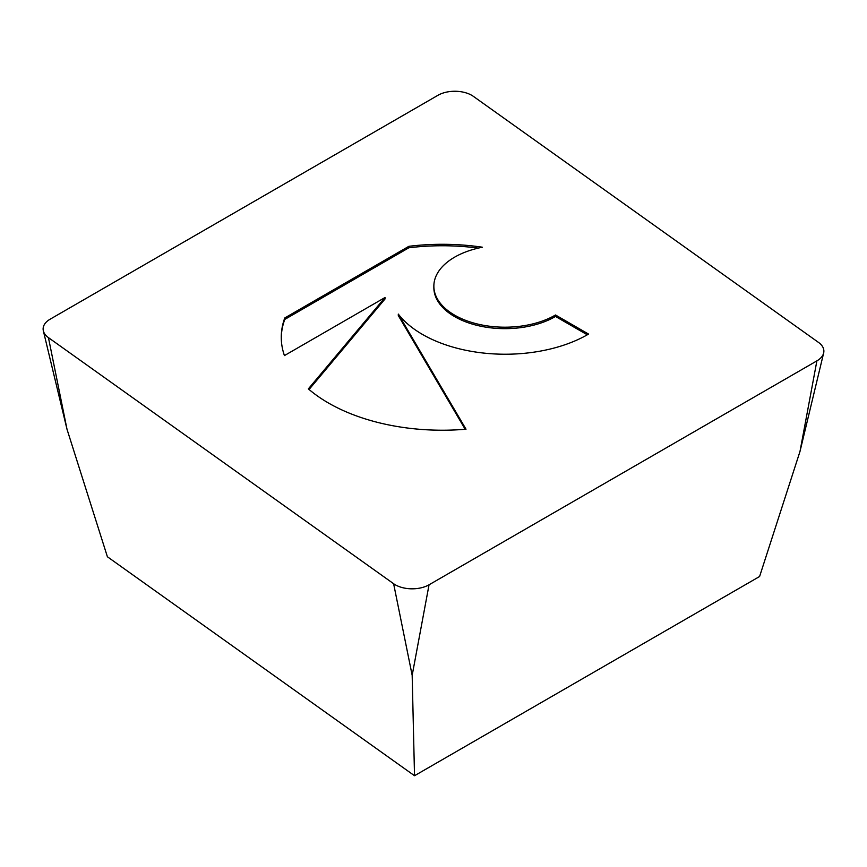<?xml version="1.0" encoding="UTF-8"?>
<svg xmlns="http://www.w3.org/2000/svg" width="867" height="867" viewBox="0 0 867 867"><rect width="100%" height="100%" fill="white"/><g stroke="black" fill="none" stroke-linecap="round" stroke-linejoin="round"><path stroke-width="1.3" d="M408.877 246.315A161.024 92.964 180 0 1 482.475 247.225A71.072 41.031 0 0 0 433.858 286.164A71.072 41.031 0 0 0 527.396 325.092A71.072 41.031 0 0 0 555.509 314.992L588.563 334.077A116.969 67.528 180 0 1 398.3 314.092L466.012 429.208A161.024 92.964 180 0 1 308.359 388.871L385.024 297.511L284.43 355.589A161.024 92.964 180 0 1 281.266 337.252A161.024 92.964 180 0 1 284.766 317.961L408.877 246.315L408.877 247.778L284.766 319.424A161.024 92.964 0 0 0 281.266 337.989M587.295 334.803L555.509 316.455A71.072 41.031 180 0 1 527.396 326.556A71.072 41.031 180 0 1 433.858 287.627L433.858 286.164M555.509 314.992L555.509 316.455M478.335 248.114A161.024 92.964 0 0 0 408.877 247.778M284.766 317.961L284.766 319.424M385.024 297.511L385.024 298.974L309.075 389.478M465.189 429.284L398.3 315.555L398.3 314.092M50.113 319.208A23.875 13.785 0 0 0 43.35 330.847A23.875 13.785 0 0 0 48.444 337.631L393.618 583.719A23.875 13.785 0 0 0 429.046 584.792L816.887 360.878A23.875 13.785 0 0 0 823.65 353.021A23.875 13.785 0 0 0 818.556 342.454L473.382 96.367A23.875 13.785 0 0 0 437.954 95.294L50.113 319.208M48.444 337.631L66.997 429.23L107.4 556.766L414.524 775.727L759.6 576.501L800.003 451.404L823.65 353.021M393.618 583.719L412.172 675.328L414.524 775.727M429.046 584.792L412.172 675.328M816.887 360.878L800.003 451.404M66.997 429.23L43.35 330.847"/></g></svg>
